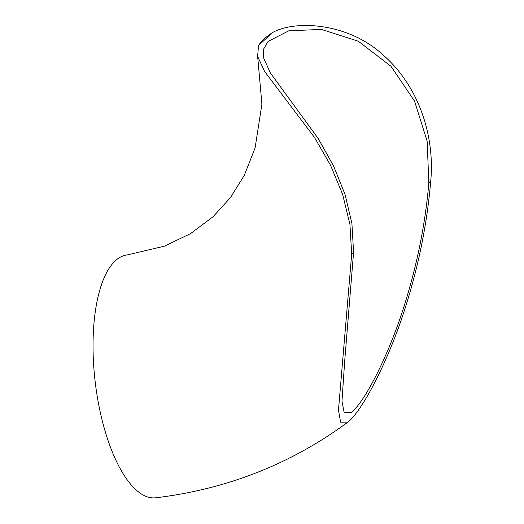 <?xml version="1.0" encoding="UTF-8"?>
<svg xmlns="http://www.w3.org/2000/svg" width="524" height="524" viewBox="0 0 524 524"><rect width="100%" height="100%" fill="white"/><g stroke="black" fill="none" stroke-linecap="round" stroke-linejoin="round"><path stroke-width="0.79" d="M272.598 32.508L258.515 45.529A122.262 30.228 167.3 0 1 272.598 32.508C295.929 19.591 348.807 23.017 383.306 55.164C418.689 86.047 434.972 135.696 430.735 181.035C427.014 224.973 418.047 268.681 403.84 312.16C390.472 353.693 366.708 404.011 349.803 420.536L347.923 422.108L340.607 422.134L338.478 410.109L351.683 254.12L353.582 252.358L344.713 360.741L341.969 401.319L344.248 412.827L351.48 412.46L352.907 411.242C369.119 395.273 391.205 347.065 403.585 307.771C416.921 265.851 425.337 224.193 428.835 182.784L427.145 141.172L414.536 101.119L391.015 66.312L358.259 41.186L321.389 29.403L288.789 30.818L268.144 41.383L263.723 48.909L263.507 57.633L270.319 72.875L318.258 138.585L333.546 165.925L345.041 194.437L351.918 223.532L353.582 252.358M347.923 422.108C291.017 464.028 226.918 489.259 155.615 497.8A122.262 46.551 -96.7 0 1 95.178 381.773A122.262 46.551 -96.7 0 1 127.221 254.933L164.346 246.188L190.52 233.645L213.111 216.687L230.396 197.646L244.308 175.337L255.096 147.925L261.908 104.152L257.651 56.513M258.515 45.529L257.631 56.415L264.627 71.493L314.479 137.432L330.5 165.198L342.663 194.483L349.934 224.423L351.683 254.12M430.735 181.035L428.835 182.791"/></g></svg>

